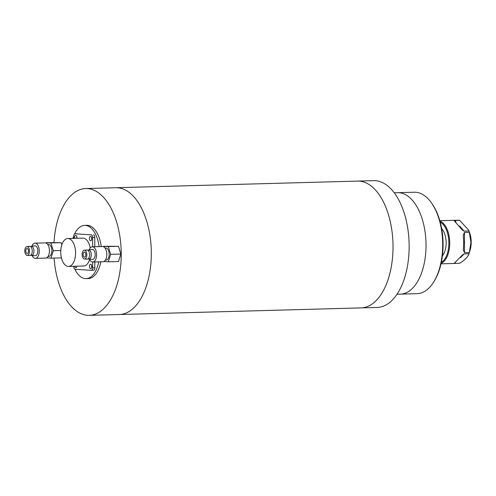 <?xml version="1.0" encoding="UTF-8"?>
<svg xmlns="http://www.w3.org/2000/svg" width="496" height="496" viewBox="0 0 496 496"><rect width="100%" height="100%" fill="white"/><g stroke="black" fill="none" stroke-linecap="round" stroke-linejoin="round"><path stroke-width="0.74" d="M54.076 258.075A63.426 33.697 -91.6 0 0 87.618 315.32A63.426 33.697 -91.6 0 0 89.243 315.351L119.325 314.526A63.426 33.697 -91.6 0 0 151.317 253.258A63.426 33.697 -91.6 0 0 115.847 187.717L357.56 181.09A63.426 33.697 88.4 0 1 359.191 181.121A63.426 33.697 88.4 0 1 393.018 245.105A63.426 33.697 88.4 0 1 361.038 307.898A63.426 33.697 -91.6 0 0 393.03 246.63A63.426 33.697 -91.6 0 0 357.56 181.09L373.674 180.649A63.426 33.697 88.4 0 1 375.305 180.68A63.426 33.697 88.4 0 1 409.132 244.658A63.426 33.697 88.4 0 1 377.152 307.458L361.038 307.898A63.426 33.697 88.4 0 1 359.408 307.867M442.407 255.843A15.86 8.426 -91.6 0 0 446.152 242.879A15.86 8.426 -91.6 0 0 441.657 228.613M441.328 262.378A20.931 11.123 -91.6 0 0 448.855 243.052A20.931 11.123 -91.6 0 0 440.225 222.146M439.952 221.142A21.564 11.458 88.4 0 1 449.729 243.059A21.564 11.458 88.4 0 1 441.111 263.395M459.556 220.243L468.615 230.076L469.507 232.426A16.492 8.761 88.4 0 1 471.2 242.222A16.492 8.761 88.4 0 1 470.003 250.511L469.111 253.313A21.564 11.458 -91.6 0 0 469.346 252.538L464.51 252.669L463.32 250.12L463.692 242.674L463.289 235.116L464.473 232.388L469.309 232.258A21.564 11.458 -91.6 0 0 468.918 230.975L464.089 231.111L462.266 229.964L454.057 220.553L459.556 220.243A21.564 11.458 -91.6 0 0 458.781 220.199L439.828 220.714M469.309 232.258L470.94 242.352L469.346 252.538M468.962 253.766C467.988 256.872 464.876 260.053 459.631 263.314L454.107 263.457L462.545 254.82L464.126 253.902L468.962 253.766A21.564 11.458 -91.6 0 0 469.111 253.313M468.615 230.076L468.918 230.975M29.438 255.49L32.556 255.155A4.693 2.492 -91.6 0 0 33.933 251.038A4.693 2.492 -91.6 0 0 32.321 246.555L29.19 246.388M31.893 255.589L35.241 255.725A4.948 2.629 -91.6 0 0 37.832 250.945A4.948 2.629 -91.6 0 0 34.968 245.836L31.639 246.152M32.166 255.601A7.614 4.042 -91.6 0 0 35.408 258.385L45.613 258.106A7.614 4.042 -91.6 0 0 49.451 250.753A7.614 4.042 -91.6 0 0 45.198 242.891L34.993 243.17A7.614 4.042 -91.6 0 0 31.905 246.128M35.408 258.385A7.614 4.042 -91.6 0 0 39.246 251.032A7.614 4.042 -91.6 0 0 34.993 243.17M48.038 256.457L48.794 256.432A6.026 3.199 -91.6 0 0 51.832 250.61A6.026 3.199 -91.6 0 0 48.465 244.385L47.709 244.404M24.8 250.852A4.402 2.337 -91.6 0 0 27.181 255.403A4.402 2.337 -91.6 0 0 29.481 251.15A4.402 2.337 -91.6 0 0 26.939 246.599A4.402 2.337 -91.6 0 0 24.8 250.852M27.181 255.403L29.865 255.508A4.582 2.437 -91.6 0 0 32.265 251.081A4.582 2.437 -91.6 0 0 29.617 246.345L26.939 246.599M28.489 251.081A2.536 1.345 -91.6 0 0 27.075 248.465A2.536 1.345 -91.6 0 0 25.792 250.914A2.536 1.345 -91.6 0 0 27.212 253.537A2.536 1.345 -91.6 0 0 28.489 251.081M46.531 257.883L50.976 258.162L53.301 250.703L50.952 242.953L46.277 242.656L46.147 243.077M46.277 242.656L61.157 242.674L61.814 244.838M50.952 242.953L61.157 242.674M53.301 250.703L60.785 250.499M50.976 258.162L61.182 257.883L61.33 257.418M74.902 269.241A26.641 14.155 -91.6 0 0 85.405 278.622A26.641 14.155 -91.6 0 0 86.087 278.634A26.641 14.155 -91.6 0 0 98.704 261.857M99.113 246.617A26.641 14.155 -91.6 0 0 85.312 225.389A26.641 14.155 -91.6 0 0 84.624 225.376A26.641 14.155 -91.6 0 0 74.598 233.945M86.087 278.634L88.232 278.578A26.641 14.155 -91.6 0 0 100.849 261.795M101.265 246.555A26.641 14.155 -91.6 0 0 87.457 225.327A26.641 14.155 -91.6 0 0 86.775 225.314L84.624 225.376M89.243 315.351A63.426 33.697 -91.6 0 0 121.222 252.551A63.426 33.697 -91.6 0 0 87.395 188.573A63.426 33.697 -91.6 0 0 85.765 188.542A63.426 33.697 -91.6 0 0 53.99 242.445M361.038 307.898L119.325 314.526A63.426 33.697 -91.6 0 0 151.305 251.726A63.426 33.697 -91.6 0 0 117.471 187.748A63.426 33.697 -91.6 0 0 115.847 187.717L85.765 188.542M73.749 235.947A26.641 14.155 -91.6 0 0 72.924 238.39M86.781 259.123L89.894 258.788A4.693 2.492 -91.6 0 0 91.276 254.671A4.693 2.492 -91.6 0 0 89.658 250.189L86.533 250.021M89.237 259.222L92.585 259.358A4.948 2.629 -91.6 0 0 95.176 254.578A4.948 2.629 -91.6 0 0 92.312 249.469L88.982 249.786M89.509 259.234A7.614 4.042 -91.6 0 0 92.752 262.018L102.957 261.739A7.614 4.042 -91.6 0 0 106.795 254.386A7.614 4.042 -91.6 0 0 102.542 246.524L92.337 246.803A7.614 4.042 -91.6 0 0 89.249 249.761M92.752 262.018A7.614 4.042 -91.6 0 0 96.59 254.665A7.614 4.042 -91.6 0 0 92.337 246.803M105.381 260.09L106.138 260.065A6.026 3.199 -91.6 0 0 109.176 254.243A6.026 3.199 -91.6 0 0 105.803 248.019L105.053 248.037M82.144 254.485A4.402 2.337 -91.6 0 0 84.525 259.036A4.402 2.337 -91.6 0 0 86.825 254.783A4.402 2.337 -91.6 0 0 84.283 250.232A4.402 2.337 -91.6 0 0 82.144 254.485M84.525 259.036L87.209 259.141A4.582 2.437 -91.6 0 0 89.609 254.715A4.582 2.437 -91.6 0 0 86.955 249.978L84.283 250.232M85.833 254.715A2.536 1.345 -91.6 0 0 84.413 252.098A2.536 1.345 -91.6 0 0 83.136 254.547A2.536 1.345 -91.6 0 0 84.556 257.17A2.536 1.345 -91.6 0 0 85.833 254.715M103.875 261.516L108.32 261.795L110.645 254.336L108.295 246.586L103.621 246.289L103.49 246.71M103.621 246.289L118.501 246.307L120.85 254.057L118.525 261.516L108.32 261.795M108.295 246.586L118.501 246.307M110.645 254.336L120.85 254.057M90.65 264.256A2.22 1.178 -91.6 0 0 90.594 264.256A2.22 1.178 -91.6 0 0 89.472 266.457A2.22 1.178 -91.6 0 0 90.656 268.696A2.22 1.178 -91.6 0 0 90.712 268.696A2.22 1.178 -91.6 0 0 91.834 266.501A2.22 1.178 -91.6 0 0 90.65 264.256M91.704 265.534A2.22 1.178 -91.6 0 0 91.754 267.363M76.905 238.278A2.22 1.178 -91.6 0 0 75.758 235.433A2.22 1.178 -91.6 0 0 75.702 235.433A2.22 1.178 -91.6 0 0 74.654 238.34M76.812 236.71A2.22 1.178 -91.6 0 0 76.806 238.278M74.71 266.259A2.22 1.178 -91.6 0 0 75.814 267.753A2.22 1.178 -91.6 0 0 75.869 267.753A2.22 1.178 -91.6 0 0 76.948 266.197M90.601 236.375A2.22 1.178 -91.6 0 0 90.545 236.375A2.22 1.178 -91.6 0 0 89.423 238.57A2.22 1.178 -91.6 0 0 90.607 240.808A2.22 1.178 -91.6 0 0 90.663 240.814A2.22 1.178 -91.6 0 0 91.785 238.613A2.22 1.178 -91.6 0 0 90.601 236.375M91.655 237.646A2.22 1.178 -91.6 0 0 91.704 239.475M68.194 266.42A13.956 7.415 -91.6 0 0 68.547 266.426A13.956 7.415 -91.6 0 0 75.584 252.613A13.956 7.415 -91.6 0 0 68.144 238.533A13.956 7.415 -91.6 0 0 67.785 238.526A13.956 7.415 -91.6 0 0 60.748 252.346A13.956 7.415 -91.6 0 0 68.194 266.42M68.547 266.426L83.588 266.011A13.956 7.415 -91.6 0 0 89.633 259.495M90.222 248.019A13.956 7.415 -91.6 0 0 83.185 238.123A13.956 7.415 -91.6 0 0 82.826 238.117L67.785 238.526M73.786 266.284L73.792 266.674A2.536 1.345 -91.6 0 0 75.144 269.297L91.332 270.32A2.536 1.345 -91.6 0 0 91.4 270.326A2.536 1.345 -91.6 0 0 92.678 267.871L92.671 262.018M92.678 267.871L94.829 267.815L94.817 261.962M94.792 246.735L94.773 237.392L92.628 237.454A2.536 1.345 -91.6 0 0 91.27 234.831L75.082 233.808A2.536 1.345 -91.6 0 0 75.014 233.808A2.536 1.345 -91.6 0 0 73.737 236.257L73.743 238.365M92.64 246.797L92.628 237.454M91.27 234.831L75.082 233.808M93.422 234.775A2.536 1.345 88.4 0 1 94.773 237.392M94.829 267.815A2.536 1.345 88.4 0 1 93.546 270.264A2.536 1.345 88.4 0 1 93.484 270.264L91.462 270.32M394.233 192.777L397.656 192.684A50.741 26.958 88.4 0 1 398.958 192.708A50.741 26.958 88.4 0 1 426.021 243.889A50.741 26.958 88.4 0 1 400.439 294.128L417.086 293.669A50.741 26.958 -91.6 0 0 433.684 281.995A50.741 26.958 -91.6 0 0 431.514 202.976A50.741 26.958 -91.6 0 0 415.611 192.25A50.741 26.958 -91.6 0 0 414.309 192.225L397.656 192.684A50.741 26.958 88.4 0 1 398.958 192.708A50.741 26.958 88.4 0 1 426.021 243.889A50.741 26.958 88.4 0 1 400.439 294.128A50.741 26.958 88.4 0 1 399.137 294.103M431.514 202.976L432.196 203.949A49.476 26.288 88.4 0 1 434.31 280.99L433.684 281.995M454.72 220.379L456.01 221.861M459.687 226.071L464.089 231.111M464.473 232.388L464.51 252.669M464.126 253.902L460.517 257.591M455.254 262.979L454.795 263.45M454.243 263.463L441.012 263.829M75.014 233.808L77.165 233.746M91.4 270.326L93.546 270.264M400.439 294.128L397.017 294.221"/></g></svg>
